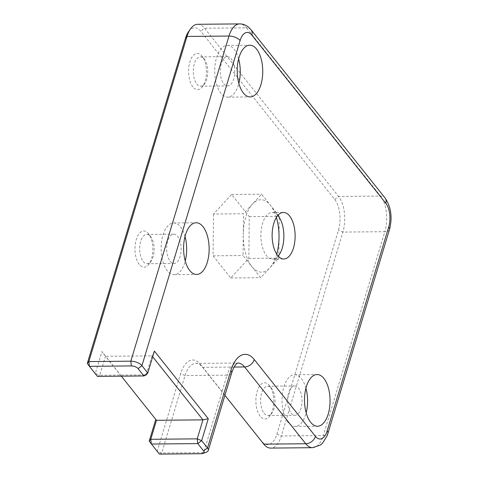<?xml version="1.0" encoding="UTF-8"?>
<svg xmlns="http://www.w3.org/2000/svg" width="478" height="478" viewBox="0 0 478 478"><rect width="100%" height="100%" fill="white"/><g stroke="black" fill="none" stroke-linecap="round" stroke-linejoin="round"><path stroke-width="0.36" stroke-dasharray="2.39 1.79" d="M154.388 351.079L151.962 355.859L152.673 356.749M87.301 363.435L97.428 376.389L99.765 375.29L95.313 373.491L101.933 351.575L156.491 420.293M121.328 376.162L105.501 356.295L99.765 375.29L146.232 374.854L151.962 355.859L105.501 356.295L101.933 351.575M224.911 395.354L202.606 367.349A25.86 12.775 89.5 0 0 195.747 363.417A25.86 12.775 89.5 0 0 185.064 375.559L161.678 453.007L157.226 451.208L159.341 454.1L161.678 453.007L203.646 452.612A8.622 4.003 -163.2 0 0 206.418 452.17M149.214 441.146L157.226 451.208L180.606 373.754A29.307 14.477 -90.5 0 1 200.491 364.457L261.675 441.26A22.412 11.072 89.5 0 0 276.882 434.144L338.424 230.294A22.412 11.072 89.5 0 0 334.69 199.41L200.67 31.184A22.412 11.072 89.5 0 0 188.475 31.799M197.689 24.294A25.86 12.775 -90.5 0 1 204.548 28.232L338.573 196.458A25.86 12.775 -90.5 0 1 342.881 232.093L281.333 435.948A25.86 12.775 -90.5 0 1 270.65 448.089M192.885 86.906A18.098 8.939 -90.5 0 1 189.969 61.65A18.098 8.939 -90.5 0 1 202.457 56.619A18.098 8.939 -90.5 0 1 202.738 86.41A18.098 8.939 -90.5 0 1 192.885 86.906M139.283 264.454A18.098 8.939 -90.5 0 1 136.361 239.203A18.098 8.939 -90.5 0 1 148.855 234.166A18.098 8.939 -90.5 0 1 149.136 263.958A18.098 8.939 -90.5 0 1 139.283 264.454M213.511 214.048L213.074 255.826L230.737 277.993L248.835 258.389L249.271 216.618L231.609 194.45L213.511 214.048L243.487 213.768L243.272 234.656A36.203 17.883 -90.5 0 1 252.533 203.969A36.203 17.883 -90.5 0 1 270.411 205.247A36.203 17.883 -90.5 0 1 271.026 206.048A36.203 17.883 -90.5 0 1 276.386 217.442M260.193 416.224A18.098 8.939 -90.5 0 1 257.272 390.974A18.098 8.939 -90.5 0 1 269.765 385.937A18.098 8.939 -90.5 0 1 270.046 415.729A18.098 8.939 -90.5 0 1 260.193 416.224M196.769 83.955A14.651 7.236 89.5 0 0 200.658 86.183A14.651 7.236 89.5 0 0 204.745 83.554A14.651 7.236 89.5 0 0 204.512 59.433A14.651 7.236 89.5 0 0 200.378 56.882A14.651 7.236 89.5 0 0 193.53 67.523A14.651 7.236 89.5 0 0 196.769 83.955M223.746 83.698A14.651 7.236 89.5 0 0 227.636 85.932A14.651 7.236 89.5 0 0 234.734 71.21A14.651 7.236 89.5 0 0 227.355 56.625A14.651 7.236 89.5 0 0 220.507 67.267A14.651 7.236 89.5 0 0 223.746 83.698M264.071 413.273A14.651 7.236 89.5 0 0 267.961 415.502A14.651 7.236 89.5 0 0 272.048 412.873A14.651 7.236 89.5 0 0 271.821 388.757A14.651 7.236 89.5 0 0 267.686 386.2A14.651 7.236 89.5 0 0 260.833 396.842A14.651 7.236 89.5 0 0 264.071 413.273M291.048 413.016A14.651 7.236 89.5 0 0 294.938 415.251A14.651 7.236 89.5 0 0 302.036 400.528A14.651 7.236 89.5 0 0 294.663 385.943A14.651 7.236 89.5 0 0 287.81 396.585A14.651 7.236 89.5 0 0 291.048 413.016M143.161 261.502A14.651 7.236 89.5 0 0 147.051 263.731A14.651 7.236 89.5 0 0 151.138 261.102A14.651 7.236 89.5 0 0 150.911 236.986A14.651 7.236 89.5 0 0 146.776 234.429A14.651 7.236 89.5 0 0 139.923 245.071A14.651 7.236 89.5 0 0 143.161 261.502M170.138 261.245A14.651 7.236 89.5 0 0 174.028 263.48A14.651 7.236 89.5 0 0 181.126 248.757A14.651 7.236 89.5 0 0 173.753 234.172A14.651 7.236 89.5 0 0 166.9 244.814A14.651 7.236 89.5 0 0 170.138 261.245M276.732 254.141A36.203 17.883 -90.5 0 1 271.588 265.631A36.203 17.883 -90.5 0 1 269.765 267.907A36.203 17.883 -90.5 0 1 251.882 266.622A36.203 17.883 -90.5 0 1 243.272 234.656L243.051 255.539L260.713 277.712L278.811 258.108L279.242 216.337L261.58 194.164L243.487 213.768M277.82 215.476A23.273 11.496 89.5 0 0 272.167 212.561A23.273 11.496 89.5 0 0 261.287 229.464A23.273 11.496 89.5 0 0 266.431 255.557A23.273 11.496 89.5 0 0 272.609 259.1A23.273 11.496 89.5 0 0 278.202 256.077M213.074 255.826L243.051 255.539M231.609 194.45L261.58 194.164M249.271 216.618L279.242 216.337M248.835 258.389L278.811 258.108M230.737 277.993L260.713 277.712M305.926 388.22A25.86 12.775 89.5 0 0 294.556 374.74A25.86 12.775 89.5 0 0 282.468 393.519A25.86 12.775 89.5 0 0 288.186 422.516A25.86 12.775 89.5 0 0 295.046 426.454A25.86 12.775 89.5 0 0 306.159 412.765M185.016 236.449A25.86 12.775 89.5 0 0 173.645 222.969A25.86 12.775 89.5 0 0 161.558 241.749A25.86 12.775 89.5 0 0 167.27 270.745A25.86 12.775 89.5 0 0 174.135 274.683A25.86 12.775 89.5 0 0 185.249 260.994M238.618 58.896A25.86 12.775 89.5 0 0 227.253 45.422A25.86 12.775 89.5 0 0 215.16 64.201A25.86 12.775 89.5 0 0 220.878 93.198A25.86 12.775 89.5 0 0 227.737 97.136A25.86 12.775 89.5 0 0 238.851 83.447M201.304 453.706L203.646 452.612L227.026 375.158L185.064 375.559L180.606 373.754M334.69 199.41L338.573 196.458L380.536 196.064L246.517 27.838L204.548 28.232L200.67 31.184M276.882 434.144L281.333 435.948L323.301 435.548L384.844 231.699L342.881 232.093L338.424 230.294M263.79 444.152L261.675 441.26M234.124 367.056L202.606 367.349L200.491 364.457M231.639 373.079A8.622 4.003 -163.2 0 1 227.026 375.158A25.86 12.775 -90.5 0 1 237.709 363.017A25.86 12.775 -90.5 0 1 237.721 363.017L195.747 363.417M312.618 447.689A25.86 12.775 89.5 0 0 323.301 435.548A8.622 4.003 -163.2 0 0 327.908 433.468M389.456 229.619A8.622 4.003 -163.2 0 1 384.844 231.699A25.86 12.775 89.5 0 0 380.536 196.064A8.622 6.333 141.5 0 1 385.071 198M251.052 29.773A8.622 6.333 141.5 0 0 246.517 27.838A25.86 12.775 89.5 0 0 239.657 23.9M204.512 59.433L202.457 56.619M204.745 83.554L202.738 86.41M200.658 86.183L227.636 85.932M200.378 56.882L227.355 56.625M271.821 388.757L269.765 385.937M272.048 412.873L270.046 415.729M267.961 415.502L294.938 415.251M267.686 386.2L294.663 385.943M150.911 236.986L148.855 234.166M151.138 261.102L149.136 263.958M147.051 263.731L174.028 263.48M146.776 234.429L173.753 234.172M278.74 216.618L271.026 206.048M279.098 254.917L271.588 265.631M272.609 259.1L283.848 258.992M272.167 212.561L283.412 212.453M295.046 426.454L317.529 426.239M294.556 374.74L317.039 374.531M174.135 274.683L196.619 274.468M173.645 222.969L196.129 222.76M227.737 97.136L250.221 96.92M227.253 45.422L249.731 45.207"/><path stroke-width="0.72" d="M202.971 453.443A5.174 2.402 16.8 0 1 201.304 453.706L159.341 454.1L149.214 441.146L150.755 439.294L151.329 444.044L197.79 443.602L203.616 450.915A5.174 2.402 16.8 0 1 202.971 453.443L206.418 452.17A8.622 4.003 -163.2 0 0 208.253 450.527A8.622 4.003 -163.2 0 0 207.5 447.97L201.668 440.65L197.79 443.602L197.217 438.852L201.668 440.65L208.289 418.734L154.388 351.079L147.768 372.995L146.232 374.854L143.89 375.947L147.768 372.995L141.942 365.682A8.622 4.003 -163.2 0 0 130.805 361.183L88.842 361.577L89.416 366.327L87.301 363.435L88.842 361.577L187.006 36.436A25.86 12.775 -90.5 0 1 190.477 28.943A25.86 12.775 -90.5 0 1 197.689 24.294L239.657 23.9A25.86 12.775 89.5 0 0 228.974 36.041L130.805 361.183L131.384 365.933A5.174 2.402 16.8 0 1 138.064 368.634L143.89 375.947L97.428 376.389L89.416 366.327L131.384 365.933M152.673 356.749L202.953 419.857L197.217 438.852L150.755 439.294L156.491 420.293L121.328 376.162M208.289 418.734L202.953 419.857L156.491 420.293M155.78 419.403L149.214 441.146M190.477 28.943L188.475 31.799A22.412 11.072 89.5 0 0 185.464 38.294L87.301 363.435M208.253 450.527L231.639 373.079C234.961 363.023 238.277 362.796 237.727 363.017A25.86 12.775 -90.5 0 1 244.575 366.955L305.759 443.757A25.86 12.775 89.5 0 0 312.618 447.689L270.65 448.089A25.86 12.775 -90.5 0 1 263.79 444.152L224.911 395.354M276.386 217.442A36.203 17.883 -90.5 0 1 279.027 237.219A36.203 17.883 -90.5 0 1 276.732 254.141M278.202 256.077A23.273 11.496 89.5 0 0 279.098 254.917A23.273 11.496 89.5 0 0 278.74 216.618A23.273 11.496 89.5 0 0 277.82 215.476M277.676 255.455A23.273 11.496 -90.5 0 1 272.526 229.356A23.273 11.496 -90.5 0 1 283.412 212.453A23.273 11.496 -90.5 0 1 295.123 235.618A23.273 11.496 -90.5 0 1 283.848 258.992A23.273 11.496 -90.5 0 1 277.676 255.455M306.159 412.765A25.86 12.775 89.5 0 0 305.926 388.22M310.664 422.301A25.86 12.775 -90.5 0 1 304.946 393.31A25.86 12.775 -90.5 0 1 317.039 374.531A25.86 12.775 -90.5 0 1 330.053 400.265A25.86 12.775 -90.5 0 1 317.529 426.239A25.86 12.775 -90.5 0 1 310.664 422.301M185.249 260.994A25.86 12.775 89.5 0 0 185.016 236.449M189.754 270.536A25.86 12.775 -90.5 0 1 184.036 241.539A25.86 12.775 -90.5 0 1 196.129 222.76A25.86 12.775 -90.5 0 1 209.143 248.494A25.86 12.775 -90.5 0 1 196.619 274.468A25.86 12.775 -90.5 0 1 189.754 270.536M238.851 83.447A25.86 12.775 89.5 0 0 238.618 58.896M243.362 92.983A25.86 12.775 -90.5 0 1 237.644 63.992A25.86 12.775 -90.5 0 1 249.731 45.207A25.86 12.775 -90.5 0 1 262.751 70.947A25.86 12.775 -90.5 0 1 250.221 96.92A25.86 12.775 -90.5 0 1 243.362 92.983M203.616 450.915L207.5 447.97L230.88 370.516A8.622 4.003 -163.2 0 1 231.639 373.079M138.064 368.634L141.942 365.682L240.111 40.54A17.238 8.514 -90.5 0 1 251.804 35.073L385.824 203.299A17.238 8.514 -90.5 0 1 388.698 227.056L327.149 430.905A17.238 8.514 -90.5 0 1 315.456 436.378L254.272 359.575A34.476 17.029 89.5 0 0 230.88 370.516M240.111 40.54A8.622 4.003 16.8 0 0 228.974 36.041L187.006 36.436L185.464 38.294M234.124 367.056L244.575 366.955A8.622 6.333 -38.5 0 0 254.272 359.575M315.456 436.378A8.622 6.333 -38.5 0 1 305.759 443.757L263.79 444.152M312.618 447.689L320.529 444.964L322.554 443.178L327.06 435.912L327.908 433.468A8.622 4.003 -163.2 0 0 327.149 430.905M327.908 433.468L389.456 229.619A8.622 4.003 -163.2 0 0 388.698 227.056M389.456 229.619C392.575 217.621 391.118 207.082 385.071 198A8.622 6.333 141.5 0 1 385.824 203.299M385.071 198L251.052 29.773A8.622 6.333 141.5 0 1 251.804 35.073M251.052 29.773L248.512 27.168C245.919 25.017 242.967 23.93 239.657 23.9"/></g></svg>
